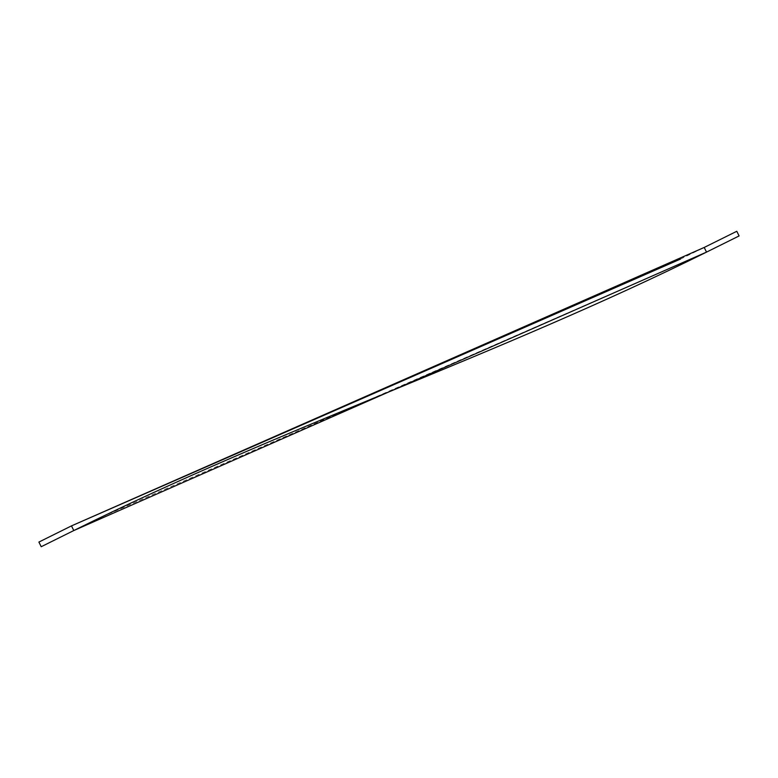 <?xml version="1.0" encoding="UTF-8"?>
<svg xmlns="http://www.w3.org/2000/svg" width="778" height="778" viewBox="0 0 778 778"><rect width="100%" height="100%" fill="white"/><g stroke="black" fill="none" stroke-linecap="round" stroke-linejoin="round"><path stroke-width="0.58" stroke-dasharray="3.89 2.92" d="M41.215 546.72L38.9 542.062L41.215 546.72L73.793 530.547L71.479 525.889L73.793 530.547M680.526 259.055L704.207 247.453L706.521 252.111L100.148 517.662M704.207 247.453L706.521 252.111L739.1 235.938"/><path stroke-width="1.17" d="M38.9 542.062L41.215 546.72L38.9 542.062L71.479 525.889L38.9 542.062L71.479 525.889L73.793 530.547L41.215 546.72L73.793 530.547C279.983 428.211 499.612 354.807 706.521 252.111L704.207 247.453L71.479 525.889L73.793 530.547L706.521 252.111L704.207 247.453L736.785 231.28L704.207 247.453L736.785 231.28L739.1 235.938L736.785 231.28L739.1 235.938L706.521 252.111L739.1 235.938L736.785 231.28M680.526 259.055L71.479 525.889L704.207 247.453M100.148 517.662L73.793 530.547"/></g></svg>
